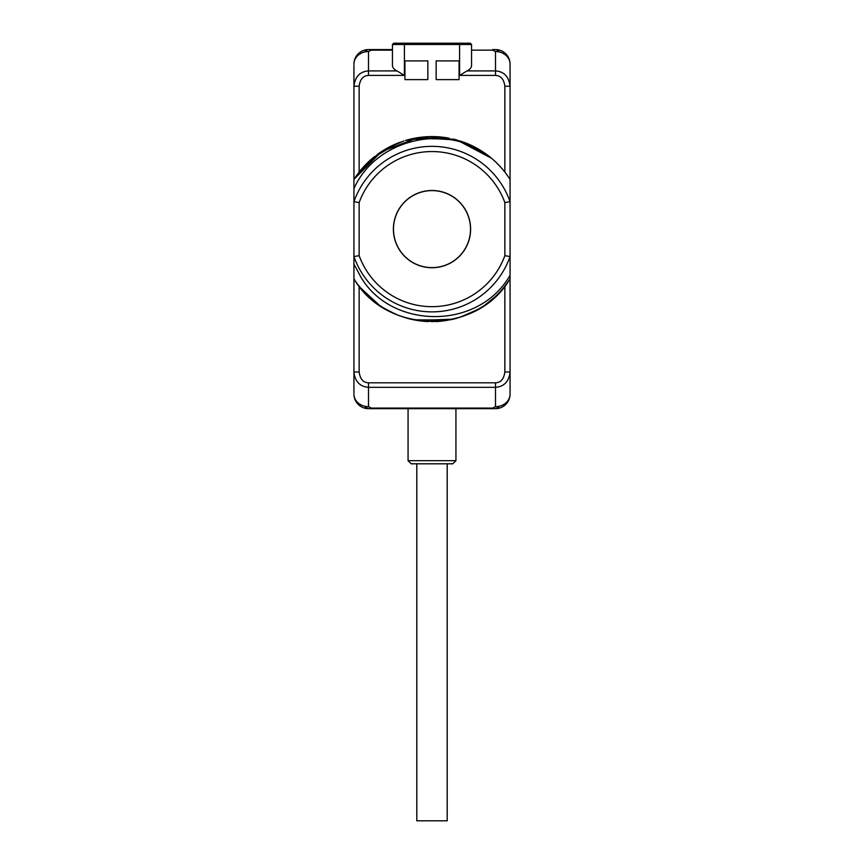 <?xml version="1.0" encoding="UTF-8"?>
<svg xmlns="http://www.w3.org/2000/svg" width="864" height="864" viewBox="0 0 864 864"><rect width="100%" height="100%" fill="white"/><g stroke="black" fill="none" stroke-linecap="round" stroke-linejoin="round"><path stroke-width="1.3" d="M353.938 393.034L353.938 371.995C355.061 381.564 359.921 386.672 368.507 387.32L495.493 387.32C504.079 386.672 508.939 381.564 510.062 371.995L510.062 201.668A82.739 82.739 0 0 0 353.938 201.668L353.938 320.576L353.938 264.19L358.117 271.771C385.312 328.925 477.133 332.824 510.062 275.292L510.062 278.791C477.468 335.21 386.532 335.21 353.938 278.791L353.938 371.995L359.143 371.995C360.072 378.983 363.193 382.59 368.507 382.806L495.493 382.806L495.493 406.696L492.696 408.089L371.304 408.089L371.304 408.65L492.696 408.65L492.696 408.089M353.938 188.698L353.938 201.668A82.739 82.739 0 0 1 510.062 201.668L504.857 202.576L504.857 255.658L504.857 202.576L504.857 255.658L510.062 256.554L510.062 86.238C508.939 76.658 504.079 71.55 495.493 70.913L495.493 51.527L492.696 50.134L492.696 49.583L495.493 49.583A14.569 14.569 0 0 1 510.062 64.152L510.062 86.238L504.857 86.238C503.928 79.25 500.807 75.643 495.493 75.416L459.583 75.416L467.035 70.913C469.951 69.498 471.463 67.694 471.55 65.502L471.55 44.496L404.417 44.496L404.417 75.416L368.507 75.416L368.507 70.913C359.921 71.55 355.061 76.658 353.938 86.238L353.938 188.698L353.938 179.431L353.938 188.698L353.938 179.431L353.938 188.698L353.938 179.431L353.938 188.698L353.938 179.431L353.938 188.698L353.938 179.431L353.938 188.698L353.938 179.431L353.938 188.698L353.938 179.431L353.938 188.698L353.938 179.431L353.938 188.698L353.938 179.431L353.938 188.698L353.938 179.431L381.413 151.643L417.906 137.668L456.916 140L491.476 158.231C448.114 121.5 375.818 138.629 353.938 188.698L353.938 179.431L381.413 151.643L417.906 137.668L456.916 140L491.476 158.231L465.934 143.035M368.507 75.416C363.193 75.643 360.072 79.25 359.143 86.238L353.938 86.238L353.938 65.189M510.062 393.034L510.062 394.081A14.569 14.569 0 0 1 495.493 408.65L492.696 408.65M510.062 275.292L510.062 278.791C477.468 335.21 386.532 335.21 353.938 278.791L353.938 263.542M495.493 49.583C499.986 50.134 499.986 50.782 495.493 51.527A14.569 12.614 180 0 1 510.062 64.152L510.062 65.189M369.554 49.583L392.45 49.583L371.304 49.583L371.304 50.134L392.45 50.134M492.696 49.583L494.446 49.583M455.933 460.685L408.067 460.685L411.188 463.806L452.812 463.806L455.933 460.685L455.933 408.65M495.126 296.762L485.082 304.906L495.115 296.773M358.106 284.796L359.143 286.146A92.524 92.524 0 0 0 373.626 300.899M510.062 201.668L510.062 256.554A82.739 82.739 0 0 1 353.938 256.554L359.143 255.658L359.143 202.576L359.143 255.658L359.143 202.576L353.938 201.668M373.626 157.324A92.524 92.524 0 0 0 359.143 172.076L356.519 175.608M490.45 300.845A92.524 92.524 0 0 0 504.857 286.146L505.894 284.807M368.507 408.65A14.569 14.569 0 0 1 353.938 394.081A14.569 12.614 0 0 0 368.507 406.696C364.014 407.441 364.014 408.089 368.507 408.65L371.304 408.65M504.857 202.576A77.533 77.533 0 0 0 359.143 202.576M359.143 255.658A77.533 77.533 0 0 0 504.857 255.658M432 190.501A38.61 38.61 0 0 0 393.39 229.111A38.61 38.61 0 0 0 432 267.732A38.61 38.61 0 0 0 470.61 229.111A38.61 38.61 0 0 0 432 190.501M495.493 382.806C500.807 382.59 503.928 378.983 504.857 371.995L510.062 371.995L510.062 394.081A14.569 12.614 180 0 1 495.493 406.696C499.986 407.441 499.986 408.089 495.493 408.65M509.954 179.269L510.062 179.431A92.524 92.524 0 0 0 491.476 158.231L488.614 155.93M502.114 168.739L501.584 168.124M498.982 165.283L501.109 167.594M505.818 173.329L508.432 176.98M453.956 139.234L413.921 138.37M397.537 143.24L372.902 157.918L353.938 179.431L360.677 170.165M466.636 143.316L483.883 152.507L466.69 143.338M456.581 139.914L455.987 139.752M409.59 139.342L449.032 138.164L413.046 138.553M399.103 142.636L379.771 152.744M360.774 170.057L373.475 157.442L353.938 179.431L360.698 170.143M379.75 152.755L399.287 142.56A92.524 92.524 0 0 0 379.566 152.874M367.729 162.562L358.225 173.264L367.729 162.562L373.464 157.464L367.729 162.562M501.509 168.048L497.567 163.825M482.436 151.535L462.802 141.869L482.425 151.535M455.706 139.676L430.531 136.598L405.464 140.476L430.531 136.598L455.706 139.676M398.52 142.862L379.35 153.025L398.52 142.862M448.589 138.089L426.805 136.739L448.567 138.078M416.005 137.981L410.335 139.158M373.302 157.594L365.375 164.916L373.302 157.594M488.657 155.963L491.476 158.231A92.524 92.524 0 0 0 491.314 158.101M484.434 152.874A92.524 92.524 0 0 0 464.724 142.571L484.196 152.712M445.532 137.581L426.848 136.728L445.532 137.581M398.844 142.733L388.854 147.269L398.844 142.733M367.848 162.443L372.676 158.112M478.256 148.975L484.24 152.744M374.598 156.546L372.902 157.918M388.541 147.431L391.424 145.962M478.418 149.072L480.352 150.228M488.473 155.822L484.639 153.014M471.863 145.616L463.331 142.052M447.412 137.884L426.827 136.728M400.691 142.052L388.962 147.204L400.496 142.117M379.037 153.252L364.37 165.964L379.037 153.252M359.942 171.083L355.223 177.476M386.521 148.532L400.637 142.063M460.447 141.07L474.995 147.182M485.017 153.284L488.581 155.898M495.947 162.248L498.474 164.754M448.265 138.024L427.928 136.674M488.549 155.887L485.093 153.338L488.549 155.887M459.529 140.778L475.362 147.377L469.238 144.418M368.658 161.665L374.209 156.859M386.327 148.64L403.898 140.962M415.411 138.089L419.602 137.419M356.26 175.964L355.784 176.656M457.672 140.216A92.524 92.524 0 0 0 453.416 139.104M446.429 137.722A92.524 92.524 0 0 0 406.328 140.216M509.188 178.103L508.82 177.552M507.578 175.738L506.866 174.744M505.894 173.426L504.857 172.076L504.857 86.238M427.842 79.628L404.935 79.628L404.935 60.89L427.842 60.89L427.842 79.628M436.158 60.89L459.065 60.89L459.065 79.628L436.158 79.628L436.158 60.89M459.583 75.416L459.583 43.2L404.417 43.2L404.417 44.496L392.45 44.496L392.45 65.502C392.537 67.694 394.049 69.498 396.965 70.913L404.417 75.416M396.965 70.913L368.507 70.913L368.507 51.527A14.569 12.614 0 0 0 353.938 64.152A14.569 14.569 0 0 1 368.507 49.583C364.014 50.134 364.014 50.782 368.507 51.527L371.304 50.134M368.507 49.583L371.304 49.583M379.944 305.608A92.524 92.524 0 0 0 399.276 315.662L405.767 317.844M406.328 318.006A92.524 92.524 0 0 0 428.285 321.57M435.715 321.57A92.524 92.524 0 0 0 443.372 320.944M450.673 319.734A92.524 92.524 0 0 0 457.672 318.006M464.724 315.662A92.524 92.524 0 0 0 471.56 312.757M478.138 309.312A92.524 92.524 0 0 0 484.434 305.348M495.666 296.244L490.784 300.564M475.276 310.9L468.256 314.237M414.45 319.961L447.044 320.404L413.316 319.734M395.669 314.204L384.329 308.416L395.507 314.14M363.236 291.028L370.3 298.058L363.236 291.028M383.303 307.789L394.092 313.524L383.303 307.789M506.898 283.446L507.481 282.625M507.74 282.258L508.216 281.567M508.788 280.724L509.198 280.12M509.263 280.022L504.23 286.934M510.062 278.791C477.468 335.21 386.532 335.21 353.938 278.791L354.672 279.925M356.422 282.496L357.134 283.489M490.957 300.424L495.396 296.503M479.347 308.61L468.277 314.237L479.347 308.61M453.092 319.205L417.096 320.436L453.092 319.205M398.304 315.284L388.746 310.91L398.304 315.284M495.871 296.06L492.48 299.138M466.301 315.047L465.102 315.511M453.87 319.021L427.54 321.527L453.87 319.021M423.176 321.214L414.968 320.058L423.176 321.214M495.817 296.114L490.601 300.715M481.345 307.39L474.79 311.159L481.334 307.39M370.148 297.929L372.373 299.862M387.482 310.219L390.355 311.731M416.653 320.36L450.122 319.853M474.941 311.072L468.18 314.269L474.941 311.072M450.025 319.864L426.136 321.451L450.025 319.864M422.269 321.127L412.495 319.561L422.269 321.127M392.224 312.66L387.99 310.5L392.224 312.66M374.436 301.558L363.377 291.179L374.436 301.558M469.184 313.837L477.425 309.722L459.475 317.466M415.001 320.069L450.986 319.669L415.163 320.09M376.38 303.059L364.122 292L376.38 303.059M450.274 319.82L414.266 319.928M415.919 320.231L447.876 320.263M484.931 305.003L487.544 303.113M474.995 311.051L462.348 316.526M386.176 309.496L388.865 310.964M379.069 305.003L363.668 291.492M364.046 291.902L379.274 305.143M462.445 316.483L476.744 310.1M389.048 311.072L391.986 312.541M373.777 301.028L379.156 305.068L360.472 287.809M431.514 321.635L445.932 320.587M459.896 317.336L477.349 309.766M484.736 305.132L489.953 301.244M368.507 382.806L368.507 406.696L371.304 408.089M470.513 229.111A38.513 38.513 0 0 0 432 190.609A38.513 38.513 0 0 0 393.487 229.111A38.513 38.513 0 0 0 432 267.624A38.513 38.513 0 0 0 470.513 229.111A38.513 38.513 0 0 0 432 190.609A38.513 38.513 0 0 0 393.487 229.111A38.513 38.513 0 0 0 432 267.624A38.513 38.513 0 0 0 470.513 229.111M447.196 463.806L447.196 820.8L416.804 820.8L416.804 463.806M359.143 86.238L359.143 172.076M471.55 50.134L492.696 50.134M467.035 70.913L495.493 70.913L495.493 75.416M359.143 286.146L359.143 371.995M504.857 371.995L504.857 286.146M408.067 408.65L408.067 460.685M468.979 44.258L470.254 43.2L471.55 44.496M459.583 43.2L470.254 43.2M395.021 44.258L393.746 43.2L404.417 43.2M392.45 44.496L393.746 43.2"/></g></svg>
